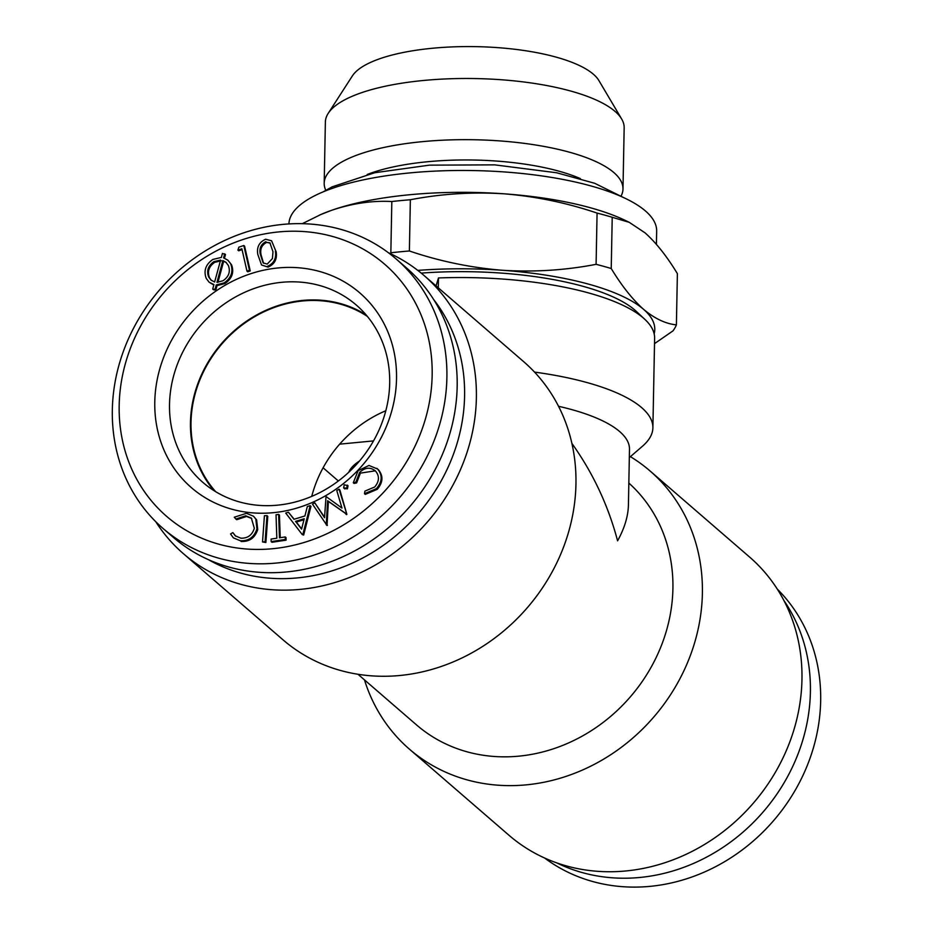 <?xml version="1.0" encoding="UTF-8"?>
<svg xmlns="http://www.w3.org/2000/svg" width="933" height="933" viewBox="0 0 933 933"><rect width="100%" height="100%" fill="white"/><g stroke="black" fill="none" stroke-linecap="round" stroke-linejoin="round"><path stroke-width="1.4" d="M629.332 457.578L642.475 446.219A183.906 57.053 -178.9 0 0 652.89 427.804A183.906 57.053 -178.9 0 0 534.516 372.092M652.89 427.804L654.616 338.212A183.906 57.053 -178.9 0 0 644.901 319.413A183.906 57.053 -178.9 0 0 643.408 318.06A183.906 57.053 -178.9 0 0 438.463 277.952L436.061 285.895M438.277 287.807L438.463 277.952M645.041 232.842L629.262 222.346L612.223 217.284L611.232 268.529C621.74 285.86 632.527 299.458 643.572 309.324C654.639 318.585 665.579 323.774 676.402 324.882L677.381 273.637C666.873 256.307 656.097 242.708 645.041 232.842M319.471 215.115A183.906 57.053 1.1 0 1 321.302 214.31A183.906 57.053 1.1 0 1 331.285 210.426C351.916 203.417 372.092 200.455 391.825 201.528L390.845 252.773A206.893 64.179 1.1 0 1 409.377 250.989C439.77 261.287 470.815 267.713 502.49 270.278C534.177 272.238 565.386 270.267 596.094 264.331L597.073 213.086C566.681 202.799 535.635 196.362 503.96 193.807A183.906 57.053 1.1 0 1 624.69 220.141L629.274 222.322M597.073 213.086A206.893 64.179 1.1 0 1 612.223 217.284M571.894 443.397C592.98 472.984 608.211 505.464 617.588 540.825C624.55 528.195 628.154 516.264 628.422 505.021L629.483 449.205A160.919 49.915 -178.9 0 0 558.529 406.287M339.834 489.883L346.889 514.386L328.381 501.429L327.04 525.524L312.462 504.123L314.783 502.817L324.532 517.698L326.025 496.508L341.968 508.065L336.766 490.478L339.052 489.207L339.834 489.883M339.052 489.207L346.889 514.386M596.094 264.331A206.893 64.179 1.1 0 1 611.232 268.529M417.797 270.395A183.906 57.053 1.1 0 1 502.49 270.278A183.906 57.053 1.1 0 1 643.572 309.324A183.906 57.053 1.1 0 1 654.161 333.827M373.527 440.901L339.659 444.155A116.672 103.925 -49.1 0 0 311.739 496.379M224.701 253.823L223.593 257.893L227.85 260.179L231.559 264.774C234.3 272.343 232.084 278.605 224.9 283.574L217.027 285.626L215.826 290.081L213.505 289.731L212.712 289.043L213.925 284.588L209.085 282.174L206.228 278.361C203.452 270.733 205.668 264.436 212.899 259.432L221.378 257.415L222.416 253.449L225.494 254.499L224.491 258.184M227.85 260.179L231.559 264.774M375.463 470.967C370.319 466.885 365.036 467.375 359.625 472.425L360.406 473.113L356.628 482.897L354.085 483.446L353.292 482.758L358.085 470.687L368.99 465.45L377.62 469.042C382.67 475.235 382.285 481.766 376.466 488.635L364.476 493.72L364.92 491.12L374.716 486.979C379.393 481.311 379.638 475.982 375.463 470.967L374.879 470.43M359.625 472.425L355.835 482.221L356.628 482.897M347.356 485.137L346.656 488.157L343.647 487.889L344.242 484.775L348.032 485.72L347.438 488.834L344.44 488.565M346.656 488.157L347.438 488.834M556.849 862.92A178.156 158.703 -49.1 0 0 639.863 877.463A178.156 158.703 -49.1 0 0 789.178 773.62A178.156 158.703 -49.1 0 0 783.86 600.444M222.87 260.564L216.957 282.349L222.987 280.763C228.853 276.728 230.638 271.631 228.352 265.485L225.973 262.29L222.87 260.564L223.663 261.252L217.937 282.337M277.474 505.173A117.243 104.438 130.9 0 1 202.916 482.419A117.243 104.438 130.9 0 1 200.618 325.419A117.243 104.438 130.9 0 1 356.301 305.056A117.243 104.438 130.9 0 1 389.691 383.136A117.243 104.438 130.9 0 1 277.474 505.173M366.098 314.899A117.243 104.438 -49.1 0 0 221.564 343.531A117.243 104.438 -49.1 0 0 214.065 490.688M544.615 858.022A178.156 158.703 -49.1 0 0 650.138 886.35A178.156 158.703 -49.1 0 0 820.667 700.905A178.156 158.703 -49.1 0 0 777.247 589.038M250.254 270.932L247.758 271.783L246.965 271.095L241.857 248.761L237.903 250.126L238.86 247.175L243.805 245.484L244.586 246.172L250.254 270.932L249.461 270.243L246.965 271.095M391.825 201.528A206.893 64.179 1.1 0 1 410.357 199.744C441.064 193.819 472.261 191.836 503.96 193.807A183.906 57.053 1.1 0 0 331.285 210.426L320.684 214.59L302.315 223.675M346.096 513.698L327.588 500.741L326.247 524.836M314.783 502.817L324.556 517.209M288.927 223.92A183.906 57.053 1.1 0 1 441.484 170.844A183.906 57.053 1.1 0 1 645.461 210.986A183.906 57.053 1.1 0 1 656.669 231.139L656.412 244.353M285.311 539.461L271.165 541.595L271.958 542.283L286.104 540.149L286.023 537.618L285.23 536.942L285.311 539.461L286.104 540.149M271.165 541.595L271.083 539.076L276.833 538.201L276.028 514.783L278.652 514.386L279.445 515.074L280.227 537.688M288.437 512.24L293.965 519.284L304.916 515.972L307.33 506.514L310.164 505.651L310.957 506.339L303.668 535.064L302.257 534.574L285.72 513.057L288.437 512.24L294.175 519.226M232.853 532.603L235.268 535.822L240.854 538.178C247.688 538.423 252.19 535.11 254.336 528.265L251.362 518.107L245.717 515.786L235.909 519.028L234.276 517.22L246.429 513.325L253.484 516.206L255.829 519.133L256.937 528.824C254.219 537.198 248.679 541.175 240.306 540.755L233.378 537.863L230.521 533.944L232.853 532.603L235.676 536.16M240.306 540.755L233.378 537.863M325.769 190.262A149.432 46.347 1.1 0 1 324.194 183.23A149.432 46.347 1.1 0 1 474.477 139.752A149.432 46.347 1.1 0 1 622.987 188.967A149.432 46.347 1.1 0 1 621.145 195.93M324.194 183.23L325.372 122.048A149.432 46.347 1.1 0 1 328.206 113.371A149.432 46.347 1.1 0 1 475.655 78.57A149.432 46.347 1.1 0 1 621.658 119.004A149.432 46.347 1.1 0 1 624.165 127.786L622.987 188.967M367.182 174.506A133.337 41.355 1.1 0 1 580.361 178.6M378.401 469.719L376.85 468.343L378.401 469.719C383.463 475.912 383.078 482.443 377.259 489.324L365.269 494.397L364.476 493.72M355.835 482.221L353.292 482.758M230.766 264.097C233.507 271.655 231.291 277.929 224.107 282.897L216.234 284.95L217.027 285.626M216.234 284.95L215.033 289.393L215.826 290.081M328.206 113.371L352.394 75.888A125.535 38.941 1.1 0 1 476.273 46.65A125.535 38.941 1.1 0 1 598.928 80.611L621.658 119.004M433.635 299.505A174.716 155.624 130.9 0 1 464.587 396.059A174.716 155.624 130.9 0 1 376.034 550.248A174.716 155.624 130.9 0 1 208.572 559.742M396.525 378.681A128.731 114.677 130.9 0 1 273.311 512.683A128.731 114.677 130.9 0 1 154.785 401.948A128.731 114.677 130.9 0 1 278.011 267.958A128.731 114.677 130.9 0 1 396.525 378.681M326.632 524.626L327.425 525.314M266.99 515.622L265.089 541.84L262.523 541.945L264.412 515.727L266.99 515.622L267.783 516.311L265.882 542.516L262.523 541.945M215.033 289.393L212.712 289.043M255.829 519.133L256.61 519.821L257.73 529.501C255.012 537.875 249.473 541.851 241.099 541.443M256.937 528.824L257.73 529.501M119.179 405.377A166.669 148.464 130.9 0 1 356.534 245.601A166.669 148.464 130.9 0 1 351.263 519.984A166.669 148.464 130.9 0 1 119.179 405.377M112.333 409.832A178.156 158.703 130.9 0 1 215.943 244.831A178.156 158.703 130.9 0 1 396.152 258.977A178.156 158.703 130.9 0 1 399.639 497.546A178.156 158.703 130.9 0 1 163.065 528.486A178.156 158.703 130.9 0 1 112.333 409.832M396.152 258.977L406.426 267.864A178.156 158.703 130.9 0 1 409.914 506.432A178.156 158.703 130.9 0 1 173.34 537.373L163.065 528.486M224.107 282.897L224.9 283.574M344.767 488.927L343.647 487.889M301.569 529.151L304.228 518.736L295.551 521.372L301.569 529.151M376.466 488.635L377.259 489.324M388.385 252.726A183.906 163.823 130.9 0 1 424.014 275.48A183.906 163.823 130.9 0 1 476.378 397.959A183.906 163.823 130.9 0 1 369.421 568.29A183.906 163.823 130.9 0 1 183.404 553.689A183.906 163.823 130.9 0 1 155.753 521.699M385.819 410.742A116.672 103.925 -49.1 0 0 339.659 444.155M265.87 241.694C261.007 244.236 259.129 248.341 260.237 253.998L263.129 262.919L267.235 264.074L272.424 258.558L272.984 251.735L269.882 242.802L266.663 242.37C261.8 244.924 259.922 249.029 261.03 254.686L263.538 263.234M375.311 470.827L360.406 473.113M243.805 245.484L249.461 270.243M213.89 261.648C208.129 265.753 206.38 270.862 208.665 276.973L210.975 280.075L214.637 281.999L220.608 260.085L213.89 261.648L214.683 262.336C208.91 266.441 207.173 271.55 209.458 277.661L211.383 280.413M208.665 276.973L209.458 277.661M251.747 518.468L246.51 516.462L236.69 519.704L235.909 519.028M245.717 515.786L246.51 516.462M630.405 456.645A183.906 163.823 130.9 0 1 650.021 470.943L749.596 557.059A183.906 163.823 130.9 0 1 801.96 679.539A183.906 163.823 130.9 0 1 695.003 849.87A183.906 163.823 130.9 0 1 508.986 835.268L409.412 749.152A183.906 163.823 130.9 0 1 364.465 679.877M348.79 472.238A120.112 37.262 1.1 0 1 359.473 461.042M323.098 467.795L338.352 480.985M226.357 262.639L223.663 261.252M265.089 541.84L265.882 542.516M213.809 285.02L209.085 282.174M310.164 505.651L302.875 534.387L303.668 535.064M302.875 534.387L302.257 534.574M424.014 275.48L523.588 361.596A183.906 163.823 130.9 0 1 575.953 484.075A183.906 163.823 130.9 0 1 468.996 654.406A183.906 163.823 130.9 0 1 282.979 639.793L183.404 553.689M278.652 514.386L279.457 537.805L285.23 536.942M628.842 483.049A160.919 143.344 130.9 0 1 629.367 697.966A160.919 143.344 130.9 0 1 416.55 724.929L358.004 674.291M421.215 273.112A174.716 54.196 1.1 0 1 634.941 310.153A174.716 54.196 1.1 0 1 636.364 311.435L644.901 319.413M410.357 199.744L409.377 250.989M650.021 470.943A183.906 163.823 130.9 0 1 702.386 593.423A183.906 163.823 130.9 0 1 595.441 763.754A183.906 163.823 130.9 0 1 409.412 749.152M215.721 491.714A116.672 103.925 130.9 0 1 221.949 343.869A116.672 103.925 130.9 0 1 367.345 316.392M253.484 516.206L256.61 519.821M268.074 267.106L261.532 264.972L257.788 254.382C256.587 247.152 259.199 242.113 265.637 239.245L271.585 240.784L276.191 251.945C277.276 259.211 274.57 264.261 268.074 267.106L261.532 264.972M676.402 324.882A206.893 64.179 1.1 0 1 673.008 330.853L654.511 343.636M345.711 513.92L346.505 514.608M327.588 500.741L328.381 501.429M303.971 519.739L296.344 522.048L301.627 528.894M295.551 521.372L296.344 522.048M221.401 260.762L214.683 262.336M237.903 250.126L238.696 250.802L242.055 249.647M270.278 243.175L266.663 242.37M260.237 253.998L261.03 254.686M271.585 240.784L276.191 251.945M275.398 251.257C276.495 258.523 273.789 263.584 267.281 266.418M623.734 197.644L594.659 183.276L556.674 172.768L494.688 164.861L429.378 165.153L374.728 172.733L332.09 186.868L323.121 191.871M321.302 214.31L320.672 214.578"/></g></svg>

